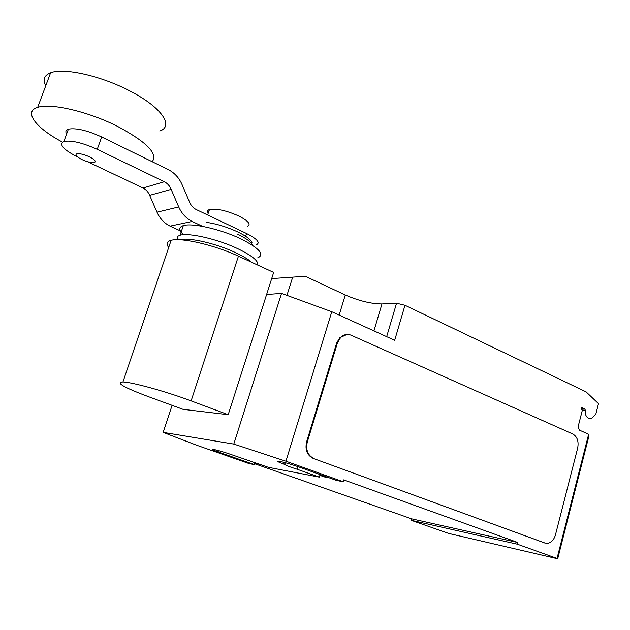 <?xml version="1.0" encoding="UTF-8"?>
<svg xmlns="http://www.w3.org/2000/svg" width="630" height="630" viewBox="0 0 630 630"><rect width="100%" height="100%" fill="white"/><g stroke="black" fill="none" stroke-linecap="round" stroke-linejoin="round"><path stroke-width="0.94" d="M82.034 159.611C87.444 162.012 91.57 162.981 94.413 162.524C96.406 161.485 94.689 159.563 89.255 156.752C83.822 154.334 79.671 153.35 76.813 153.807C74.82 154.87 76.561 156.807 82.034 159.611M152.2 161.721C158.256 153.799 146.727 142.034 117.621 126.41C88.633 111.668 50.676 102.761 37.674 107.391C22.987 111.652 36.115 128.134 62.425 142.089M159.807 131.016C174.195 126.173 161.8 107.399 130.221 91.161C101.619 75.97 63.819 67.394 50.597 72.812C44.194 75.317 42.58 79.648 45.746 85.79M208.246 213.153C207.097 211.42 207.506 210.215 209.459 209.522C216.444 208.302 226.225 210.459 238.794 215.988C248.409 220.996 251.275 224.485 247.385 226.446M240.195 230.47L228.627 224.965M77.703 157.051C63.189 149.594 58.59 144.38 63.898 141.419C71.584 140.159 82.695 142.805 97.233 149.341L101.682 136.97C87.208 130.379 76.112 127.772 68.394 129.158C65.811 130.024 65.221 131.646 66.607 134.025M87.507 161.697L143.041 188.023L164.351 181.731L97.233 149.341M101.682 136.97L168.501 169.706C174.66 172.99 179.196 177.991 182.109 184.692L189.551 202.065C190.937 205.459 193.15 207.947 196.182 209.522L246.558 233.502L245.645 236.289M202.679 226.391L192.15 221.461C186.165 218.397 181.684 213.554 178.715 206.939L171.155 189.378C169.754 185.929 167.486 183.377 164.351 181.731M256.252 244.865C260.592 242.81 257.355 239.022 246.558 233.502M143.041 188.023C146.081 189.599 148.286 192.04 149.656 195.355L156.996 212.208C159.886 218.563 164.241 223.201 170.069 226.131L192.15 221.461M170.069 226.131L181.385 231.344M149.656 195.355L171.155 189.378M206.199 222.327C216.373 223.744 226.816 226.91 237.541 231.832C245.905 235.888 250.716 239.439 251.984 242.479M237.4 234.053C246.306 238.376 251.346 242.117 252.52 245.283M183.55 234.707C178.636 230.202 178.566 227.17 183.33 225.619C192.048 222.689 220.854 229.225 240.762 238.809C259.426 248.275 265.049 254.638 257.631 257.891M176.865 239.723L177.644 236.321L180.07 235.226C188.748 232.478 217.578 239.101 237.557 248.59C252.024 255.591 258.757 261.088 257.749 265.08M180.274 239.809C188.228 237.061 216.043 243.408 235.344 252.528C242.676 255.945 248.07 259.174 251.52 262.206M228.202 414.705L182.999 409.327L147.893 396.459C123.63 387.332 115.314 382.497 122.945 381.961C132.158 382.134 166.438 391.6 191.126 400.893L228.202 414.705L273.664 272.428L238.439 256.174C215.035 245.149 181.204 237.289 171.132 240.321C166.714 241.526 165.903 243.905 168.706 247.456M266.608 294.501L281.539 293.399L331.789 311.74L394.679 340.302L404.972 305.274L586.097 391.868L598.5 403.641L595.846 414.099L591.554 418.43L588.577 418.359C586.026 416.855 584.939 414.138 585.317 410.217L584.813 408.957L581.041 407.193L582.23 410.705L578.143 426.597L579.34 430.093L588.648 434.283L557.046 558.424L557.692 558.786L448.654 533.429L411.201 520.317L411.618 518.829L254.567 463.712M404.972 305.274L396.546 303.227L381.961 303.959C371.094 303.865 358.872 300.872 345.287 294.982L305.282 276.279L271.695 278.594M557.715 558.692L588.877 436.228L588.648 434.283M545.21 543.123L313.228 458.419L544.824 542.997L548.076 543.241C551.636 542.312 554.101 539.5 555.471 534.823L577.678 448.056C578.883 441.394 577.285 436.716 572.875 434.038L351.162 335.239C347.413 333.735 343.948 334.42 340.767 337.294L347.012 334.451M313.228 458.419C307.117 455.333 304.904 449.851 306.589 441.953L336.711 342.909L337.428 342.909L340.767 337.294M337.428 342.909L307.282 442.055L306.589 441.953M313.929 458.538C307.818 455.451 305.605 449.954 307.282 442.055M286.941 295.368L292.714 277.09M324.513 476.154L324.285 476.918L319.859 475.335L319.315 477.138L297.297 469.295L298.092 466.696M329.395 477.894L324.285 476.918M261.702 464.964L254.796 462.971L254.292 464.601L218.783 452.159C213.507 450.277 211.656 449.363 213.231 449.41C216.933 450.025 222.673 451.655 230.462 454.301L268.443 467.334L319.315 477.138M411.618 518.829L517.844 542.517L517.403 544.21L557.046 558.424M331.789 311.74L285.933 461.215L343.161 481.737L343.712 479.871L517.844 542.517M297.297 469.295C289.65 466.877 285.453 465.247 284.728 464.42L283.776 464.082C278.263 462.073 276.507 461.113 278.491 461.199C283.027 461.932 289.579 463.774 298.171 466.72L336.562 480.462L343.161 481.737M285.256 462.696L284.728 464.42M336.711 342.909L340.043 337.302M254.292 464.601L249.212 463.625L196.938 445.331L163.17 432.377L233.793 444.079L285.933 461.215M259.087 464.042L258.969 464.436M517.403 544.21L411.201 520.317M281.539 293.399L233.793 444.079M172.092 405.334L163.17 432.377M156.996 212.208L178.715 206.939M191.126 400.893L238.439 256.174M582.341 410.004L585.317 410.217M584.813 408.957L582.222 408.776M544.824 542.997L544.013 542.816M386.67 336.664L396.546 303.227M339.153 315.087L345.287 294.982M373.936 330.884L381.961 303.959M284.28 462.436L283.776 464.082M219.216 450.789L218.783 452.159M50.597 72.812L37.674 107.391M207.632 214.972L209.459 209.522M63.898 141.419L68.394 129.158M178.125 239.731L177.644 236.321M180.07 235.226L183.33 225.619M122.945 381.961L171.132 240.321"/></g></svg>
